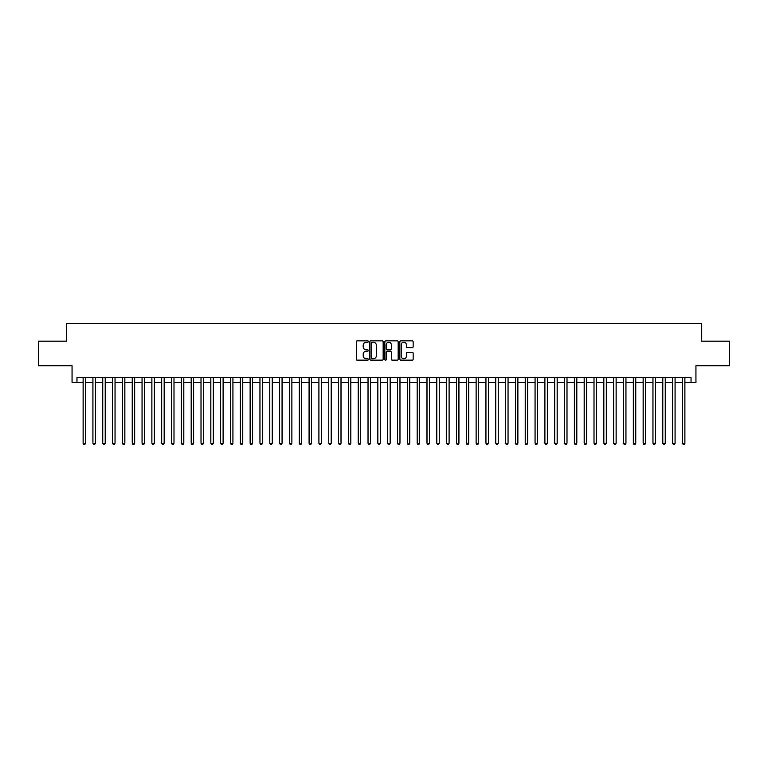 <?xml version="1.0" encoding="UTF-8"?>
<svg xmlns="http://www.w3.org/2000/svg" width="768" height="768" viewBox="0 0 768 768"><rect width="100%" height="100%" fill="white"/><g stroke="black" fill="none" stroke-linecap="round" stroke-linejoin="round"><path stroke-width="1.15" d="M368.285 341.53A0.672 0.672 0 0 0 367.603 340.848L357.36 340.848A0.96 0.96 0 0 0 356.39 341.818L356.39 359.174A0.96 0.96 0 0 0 357.36 360.144L367.603 360.144A0.672 0.672 0 0 0 368.285 359.462A0.672 0.672 0 0 0 367.603 358.79L366.278 358.79A3.082 3.082 0 0 1 363.197 355.699L363.197 354.259A3.082 3.082 0 0 1 366.278 351.168L367.603 351.168A0.672 0.672 0 0 0 368.285 350.496A0.672 0.672 0 0 0 367.603 349.824L366.278 349.824A3.082 3.082 0 0 1 363.197 346.733L363.197 345.293A3.082 3.082 0 0 1 366.278 342.202L367.603 342.202A0.672 0.672 0 0 0 368.285 341.53M412.186 347.654A0.96 0.96 0 0 0 413.146 346.685L413.146 341.818A0.96 0.96 0 0 0 412.186 340.848L400.8 340.848A0.96 0.96 0 0 0 399.84 341.818L399.84 359.174A0.96 0.96 0 0 0 400.8 360.144L412.186 360.144A0.96 0.96 0 0 0 413.146 359.174L413.146 353.29A0.96 0.96 0 0 0 412.186 352.33L407.318 352.33A0.96 0.96 0 0 0 406.349 353.29L406.349 356.208A2.582 2.582 0 0 1 403.766 358.79A2.582 2.582 0 0 1 401.194 356.208L401.194 344.784A2.582 2.582 0 0 1 403.766 342.202A2.582 2.582 0 0 1 406.349 344.784L406.349 346.685A0.96 0.96 0 0 0 407.318 347.654L412.186 347.654M76.963 382.426L76.963 377.52L691.037 377.52L691.037 382.426L695.952 382.426L695.952 365.722L729.6 365.722L729.6 341.165L701.357 341.165L701.357 323.482L66.643 323.482L66.643 341.165L38.4 341.165L38.4 365.722L72.048 365.722L72.048 382.426L83.107 382.426M383.155 341.818A0.96 0.96 0 0 0 382.195 340.848L370.81 340.848A0.96 0.96 0 0 0 369.85 341.818L369.85 359.174A0.96 0.96 0 0 0 370.81 360.144L382.195 360.144A0.96 0.96 0 0 0 383.155 359.174L383.155 341.818M385.805 340.848L397.19 340.848A0.96 0.96 0 0 1 398.15 341.818L398.15 359.174A0.96 0.96 0 0 1 397.19 360.144L392.314 360.144A0.96 0.96 0 0 1 391.354 359.174L391.354 352.138A0.96 0.96 0 0 0 390.394 351.168L387.158 351.168A0.96 0.96 0 0 0 386.198 352.138L386.198 359.462A0.672 0.672 0 0 1 385.517 360.144A0.672 0.672 0 0 1 384.845 359.462L384.845 341.818A0.96 0.96 0 0 1 385.805 340.848M85.565 382.426L92.928 382.426M95.386 382.426L102.758 382.426M105.206 382.426L112.579 382.426M115.037 382.426L122.41 382.426M124.858 382.426L132.23 382.426M134.688 382.426L142.051 382.426M144.509 382.426L151.882 382.426M154.339 382.426L161.702 382.426M164.16 382.426L171.533 382.426M173.99 382.426L181.354 382.426M183.811 382.426L191.184 382.426M193.642 382.426L201.005 382.426M203.462 382.426L210.835 382.426M213.283 382.426L220.656 382.426M223.114 382.426L230.486 382.426M232.934 382.426L240.307 382.426M242.765 382.426L250.128 382.426M252.586 382.426L259.958 382.426M262.416 382.426L269.779 382.426M272.237 382.426L279.61 382.426M282.067 382.426L289.43 382.426M291.888 382.426L299.261 382.426M301.718 382.426L309.082 382.426M311.539 382.426L318.912 382.426M321.36 382.426L328.733 382.426M331.19 382.426L338.563 382.426M341.011 382.426L348.384 382.426M350.842 382.426L358.205 382.426M360.662 382.426L368.035 382.426M370.493 382.426L377.856 382.426M380.314 382.426L387.686 382.426M390.144 382.426L397.507 382.426M399.965 382.426L407.338 382.426M409.795 382.426L417.158 382.426M419.616 382.426L426.989 382.426M429.437 382.426L436.81 382.426M439.267 382.426L446.64 382.426M449.088 382.426L456.461 382.426M458.918 382.426L466.282 382.426M468.739 382.426L476.112 382.426M478.57 382.426L485.933 382.426M488.39 382.426L495.763 382.426M498.221 382.426L505.584 382.426M508.042 382.426L515.414 382.426M517.872 382.426L525.235 382.426M527.693 382.426L535.066 382.426M537.514 382.426L544.886 382.426M547.344 382.426L554.717 382.426M557.165 382.426L564.538 382.426M566.995 382.426L574.358 382.426M576.816 382.426L584.189 382.426M586.646 382.426L594.01 382.426M596.467 382.426L603.84 382.426M606.298 382.426L613.661 382.426M616.118 382.426L623.491 382.426M625.949 382.426L633.312 382.426M635.77 382.426L643.142 382.426M645.59 382.426L652.963 382.426M655.421 382.426L662.794 382.426M665.242 382.426L672.614 382.426M675.072 382.426L682.435 382.426M684.893 382.426L691.037 382.426M371.875 342.202A0.672 0.672 0 0 0 371.194 342.874L371.194 358.118A0.672 0.672 0 0 0 371.875 358.79L373.267 358.79A3.082 3.082 0 0 0 376.358 355.699L376.358 345.293A3.082 3.082 0 0 0 373.267 342.202L371.875 342.202M391.354 344.832A2.582 2.582 0 0 0 388.771 342.25A2.582 2.582 0 0 0 386.198 344.832L386.198 348.854A0.96 0.96 0 0 0 387.158 349.824L390.394 349.824A0.96 0.96 0 0 0 391.354 348.854L391.354 344.832M85.565 377.52L85.565 443.242L83.107 443.242L83.107 377.52M85.565 443.242L84.826 444.518L83.837 444.518L83.107 443.242M95.386 377.52L95.386 443.242L92.928 443.242L92.928 377.52M95.386 443.242L94.646 444.518L93.667 444.518L92.928 443.242M105.206 377.52L105.206 443.242L102.758 443.242L102.758 377.52M105.206 443.242L104.477 444.518L103.488 444.518L102.758 443.242M115.037 377.52L115.037 443.242L112.579 443.242L112.579 377.52M115.037 443.242L114.298 444.518L113.318 444.518L112.579 443.242M124.858 377.52L124.858 443.242L122.41 443.242L122.41 377.52M124.858 443.242L124.128 444.518L123.139 444.518L122.41 443.242M134.688 377.52L134.688 443.242L132.23 443.242L132.23 377.52M134.688 443.242L133.949 444.518L132.97 444.518L132.23 443.242M144.509 377.52L144.509 443.242L142.051 443.242L142.051 377.52M144.509 443.242L143.779 444.518L142.79 444.518L142.051 443.242M154.339 377.52L154.339 443.242L151.882 443.242L151.882 377.52M154.339 443.242L153.6 444.518L152.621 444.518L151.882 443.242M164.16 377.52L164.16 443.242L161.702 443.242L161.702 377.52M164.16 443.242L163.421 444.518L162.442 444.518L161.702 443.242M173.99 377.52L173.99 443.242L171.533 443.242L171.533 377.52M173.99 443.242L173.251 444.518L172.272 444.518L171.533 443.242M183.811 377.52L183.811 443.242L181.354 443.242L181.354 377.52M183.811 443.242L183.072 444.518L182.093 444.518L181.354 443.242M193.642 377.52L193.642 443.242L191.184 443.242L191.184 377.52M193.642 443.242L192.902 444.518L191.914 444.518L191.184 443.242M203.462 377.52L203.462 443.242L201.005 443.242L201.005 377.52M203.462 443.242L202.723 444.518L201.744 444.518L201.005 443.242M213.283 377.52L213.283 443.242L210.835 443.242L210.835 377.52M213.283 443.242L212.554 444.518L211.565 444.518L210.835 443.242M223.114 377.52L223.114 443.242L220.656 443.242L220.656 377.52M223.114 443.242L222.374 444.518L221.395 444.518L220.656 443.242M232.934 377.52L232.934 443.242L230.486 443.242L230.486 377.52M232.934 443.242L232.205 444.518L231.216 444.518L230.486 443.242M242.765 377.52L242.765 443.242L240.307 443.242L240.307 377.52M242.765 443.242L242.026 444.518L241.046 444.518L240.307 443.242M252.586 377.52L252.586 443.242L250.128 443.242L250.128 377.52M252.586 443.242L251.856 444.518L250.867 444.518L250.128 443.242M262.416 377.52L262.416 443.242L259.958 443.242L259.958 377.52M262.416 443.242L261.677 444.518L260.698 444.518L259.958 443.242M272.237 377.52L272.237 443.242L269.779 443.242L269.779 377.52M272.237 443.242L271.498 444.518L270.518 444.518L269.779 443.242M282.067 377.52L282.067 443.242L279.61 443.242L279.61 377.52M282.067 443.242L281.328 444.518L280.349 444.518L279.61 443.242M291.888 377.52L291.888 443.242L289.43 443.242L289.43 377.52M291.888 443.242L291.149 444.518L290.17 444.518L289.43 443.242M301.718 377.52L301.718 443.242L299.261 443.242L299.261 377.52M301.718 443.242L300.979 444.518L299.99 444.518L299.261 443.242M311.539 377.52L311.539 443.242L309.082 443.242L309.082 377.52M311.539 443.242L310.8 444.518L309.821 444.518L309.082 443.242M321.36 377.52L321.36 443.242L318.912 443.242L318.912 377.52M321.36 443.242L320.63 444.518L319.642 444.518L318.912 443.242M331.19 377.52L331.19 443.242L328.733 443.242L328.733 377.52M331.19 443.242L330.451 444.518L329.472 444.518L328.733 443.242M341.011 377.52L341.011 443.242L338.563 443.242L338.563 377.52M341.011 443.242L340.282 444.518L339.293 444.518L338.563 443.242M350.842 377.52L350.842 443.242L348.384 443.242L348.384 377.52M350.842 443.242L350.102 444.518L349.123 444.518L348.384 443.242M360.662 377.52L360.662 443.242L358.205 443.242L358.205 377.52M360.662 443.242L359.933 444.518L358.944 444.518L358.205 443.242M370.493 377.52L370.493 443.242L368.035 443.242L368.035 377.52M370.493 443.242L369.754 444.518L368.774 444.518L368.035 443.242M380.314 377.52L380.314 443.242L377.856 443.242L377.856 377.52M380.314 443.242L379.574 444.518L378.595 444.518L377.856 443.242M390.144 377.52L390.144 443.242L387.686 443.242L387.686 377.52M390.144 443.242L389.405 444.518L388.426 444.518L387.686 443.242M399.965 377.52L399.965 443.242L397.507 443.242L397.507 377.52M399.965 443.242L399.226 444.518L398.246 444.518L397.507 443.242M409.795 377.52L409.795 443.242L407.338 443.242L407.338 377.52M409.795 443.242L409.056 444.518L408.067 444.518L407.338 443.242M419.616 377.52L419.616 443.242L417.158 443.242L417.158 377.52M419.616 443.242L418.877 444.518L417.898 444.518L417.158 443.242M429.437 377.52L429.437 443.242L426.989 443.242L426.989 377.52M429.437 443.242L428.707 444.518L427.718 444.518L426.989 443.242M439.267 377.52L439.267 443.242L436.81 443.242L436.81 377.52M439.267 443.242L438.528 444.518L437.549 444.518L436.81 443.242M449.088 377.52L449.088 443.242L446.64 443.242L446.64 377.52M449.088 443.242L448.358 444.518L447.37 444.518L446.64 443.242M458.918 377.52L458.918 443.242L456.461 443.242L456.461 377.52M458.918 443.242L458.179 444.518L457.2 444.518L456.461 443.242M468.739 377.52L468.739 443.242L466.282 443.242L466.282 377.52M468.739 443.242L468.01 444.518L467.021 444.518L466.282 443.242M478.57 377.52L478.57 443.242L476.112 443.242L476.112 377.52M478.57 443.242L477.83 444.518L476.851 444.518L476.112 443.242M488.39 377.52L488.39 443.242L485.933 443.242L485.933 377.52M488.39 443.242L487.651 444.518L486.672 444.518L485.933 443.242M498.221 377.52L498.221 443.242L495.763 443.242L495.763 377.52M498.221 443.242L497.482 444.518L496.502 444.518L495.763 443.242M508.042 377.52L508.042 443.242L505.584 443.242L505.584 377.52M508.042 443.242L507.302 444.518L506.323 444.518L505.584 443.242M517.872 377.52L517.872 443.242L515.414 443.242L515.414 377.52M517.872 443.242L517.133 444.518L516.144 444.518L515.414 443.242M527.693 377.52L527.693 443.242L525.235 443.242L525.235 377.52M527.693 443.242L526.954 444.518L525.974 444.518L525.235 443.242M537.514 377.52L537.514 443.242L535.066 443.242L535.066 377.52M537.514 443.242L536.784 444.518L535.795 444.518L535.066 443.242M547.344 377.52L547.344 443.242L544.886 443.242L544.886 377.52M547.344 443.242L546.605 444.518L545.626 444.518L544.886 443.242M557.165 377.52L557.165 443.242L554.717 443.242L554.717 377.52M557.165 443.242L556.435 444.518L555.446 444.518L554.717 443.242M566.995 377.52L566.995 443.242L564.538 443.242L564.538 377.52M566.995 443.242L566.256 444.518L565.277 444.518L564.538 443.242M576.816 377.52L576.816 443.242L574.358 443.242L574.358 377.52M576.816 443.242L576.086 444.518L575.098 444.518L574.358 443.242M586.646 377.52L586.646 443.242L584.189 443.242L584.189 377.52M586.646 443.242L585.907 444.518L584.928 444.518L584.189 443.242M596.467 377.52L596.467 443.242L594.01 443.242L594.01 377.52M596.467 443.242L595.728 444.518L594.749 444.518L594.01 443.242M606.298 377.52L606.298 443.242L603.84 443.242L603.84 377.52M606.298 443.242L605.558 444.518L604.579 444.518L603.84 443.242M616.118 377.52L616.118 443.242L613.661 443.242L613.661 377.52M616.118 443.242L615.379 444.518L614.4 444.518L613.661 443.242M625.949 377.52L625.949 443.242L623.491 443.242L623.491 377.52M625.949 443.242L625.21 444.518L624.221 444.518L623.491 443.242M635.77 377.52L635.77 443.242L633.312 443.242L633.312 377.52M635.77 443.242L635.03 444.518L634.051 444.518L633.312 443.242M645.59 377.52L645.59 443.242L643.142 443.242L643.142 377.52M645.59 443.242L644.861 444.518L643.872 444.518L643.142 443.242M655.421 377.52L655.421 443.242L652.963 443.242L652.963 377.52M655.421 443.242L654.682 444.518L653.702 444.518L652.963 443.242M665.242 377.52L665.242 443.242L662.794 443.242L662.794 377.52M665.242 443.242L664.512 444.518L663.523 444.518L662.794 443.242M675.072 377.52L675.072 443.242L672.614 443.242L672.614 377.52M675.072 443.242L674.333 444.518L673.354 444.518L672.614 443.242M684.893 377.52L684.893 443.242L682.435 443.242L682.435 377.52M684.893 443.242L684.163 444.518L683.174 444.518L682.435 443.242"/></g></svg>
